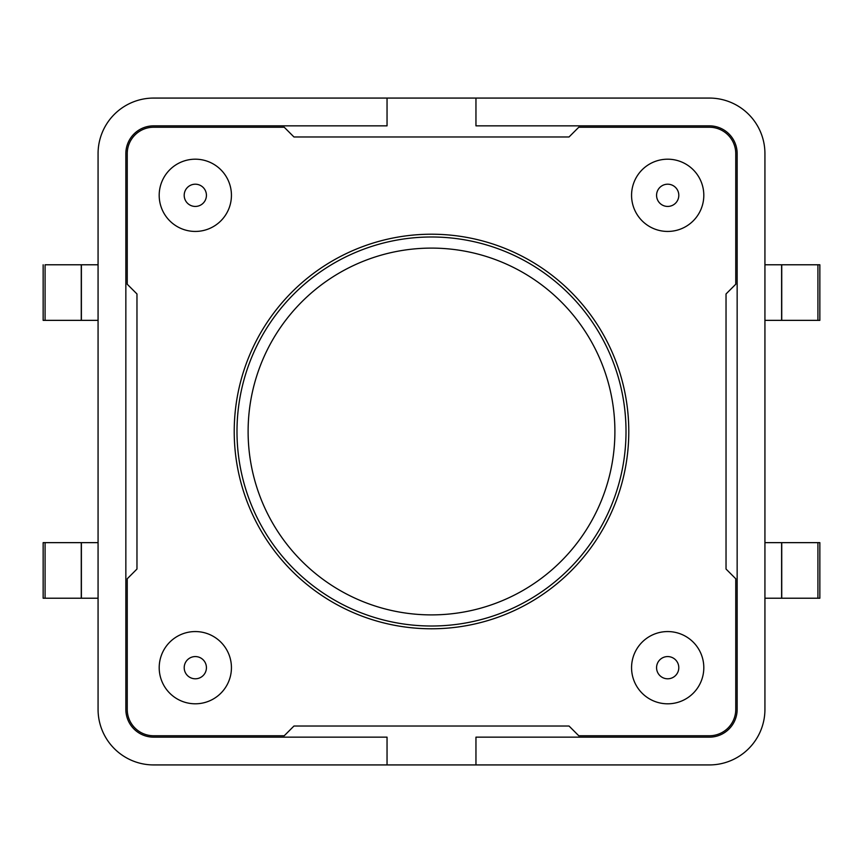 <?xml version="1.0" encoding="UTF-8"?>
<svg xmlns="http://www.w3.org/2000/svg" width="863" height="863" viewBox="0 0 863 863"><rect width="100%" height="100%" fill="white"/><g stroke="black" fill="none" stroke-linecap="round" stroke-linejoin="round"><path stroke-width="1.29" d="M387.045 98.069L475.955 98.069L475.955 125.847L709.364 125.847A27.789 27.789 0 0 1 737.153 153.636L737.153 709.364A27.789 27.789 0 0 1 709.364 737.153L475.955 737.153L475.955 764.931L709.364 764.931A55.577 55.577 0 0 0 764.931 709.364L764.931 153.636A55.577 55.577 0 0 0 709.364 98.069L475.955 98.069L475.955 125.847L709.364 125.847A27.789 27.789 0 0 1 737.153 153.636L737.153 709.364A27.789 27.789 0 0 1 709.364 737.153L475.955 737.153L475.955 764.931L709.364 764.931A55.577 55.577 0 0 0 764.931 709.364L764.931 153.636A55.577 55.577 0 0 0 709.364 98.069L153.636 98.069A55.577 55.577 0 0 0 98.069 153.636L98.069 709.364A55.577 55.577 0 0 0 153.636 764.931L475.955 764.931L387.045 764.931L387.045 737.153L153.636 737.153A27.789 27.789 0 0 1 125.847 709.364L125.847 153.636A27.789 27.789 0 0 1 153.636 125.847L387.045 125.847L387.045 98.069L153.636 98.069A55.577 55.577 0 0 0 98.069 153.636L98.069 709.364A55.577 55.577 0 0 0 153.636 764.931L387.045 764.931L387.045 737.153L153.636 737.153A27.789 27.789 0 0 1 125.847 709.364L125.847 153.636A27.789 27.789 0 0 1 153.636 125.847L387.045 125.847L387.045 98.069M236.991 431.5A194.509 194.509 0 0 1 431.5 236.991A194.509 194.509 0 0 1 626.009 431.5A194.509 194.509 0 0 1 431.5 626.009A194.509 194.509 0 0 1 236.991 431.5A194.509 194.509 0 0 1 431.5 236.991A194.509 194.509 0 0 1 626.009 431.5A194.509 194.509 0 0 1 431.5 626.009A194.509 194.509 0 0 1 236.991 431.5M231.435 667.682A36.127 36.127 0 0 0 177.26 636.398A36.127 36.127 0 0 0 177.26 698.965A36.127 36.127 0 0 0 231.435 667.682A36.127 36.127 0 0 0 177.26 636.398A36.127 36.127 0 0 0 177.26 698.965A36.127 36.127 0 0 0 231.435 667.682M703.809 667.682A36.127 36.127 0 0 1 667.682 703.809A36.127 36.127 0 0 1 631.565 667.682A36.127 36.127 0 0 1 667.682 631.565A36.127 36.127 0 0 1 703.809 667.682A36.127 36.127 0 0 1 667.682 703.809A36.127 36.127 0 0 1 631.565 667.682A36.127 36.127 0 0 1 667.682 631.565A36.127 36.127 0 0 1 703.809 667.682M703.809 195.318A36.127 36.127 0 0 0 649.623 164.035A36.127 36.127 0 0 0 649.623 226.602A36.127 36.127 0 0 0 703.809 195.318A36.127 36.127 0 0 0 649.623 164.035A36.127 36.127 0 0 0 649.623 226.602A36.127 36.127 0 0 0 703.809 195.318M231.435 195.318A36.127 36.127 0 0 1 195.318 231.435A36.127 36.127 0 0 1 159.191 195.318A36.127 36.127 0 0 1 195.318 159.191A36.127 36.127 0 0 1 231.435 195.318A36.127 36.127 0 0 1 195.318 231.435A36.127 36.127 0 0 1 159.191 195.318A36.127 36.127 0 0 1 195.318 159.191A36.127 36.127 0 0 1 231.435 195.318M153.636 127.239L284.229 127.239L293.959 136.969L284.229 127.239L153.636 127.239A26.397 26.397 0 0 0 127.239 153.636A26.397 26.397 0 0 1 153.636 127.239M153.636 735.761A26.397 26.397 0 0 1 127.239 709.364L127.239 578.771L136.969 569.041L136.969 293.959L127.239 284.229L127.239 153.636L127.239 284.229L136.969 293.959L136.969 569.041L127.239 578.771L127.239 709.364A26.397 26.397 0 0 0 153.636 735.761L284.229 735.761L153.636 735.761M578.771 127.239L569.041 136.969L293.959 136.969L569.041 136.969L578.771 127.239L709.364 127.239A26.397 26.397 0 0 1 735.761 153.636L735.761 284.229L726.031 293.959L735.761 284.229L735.761 153.636A26.397 26.397 0 0 0 709.364 127.239L578.771 127.239M234.218 431.5A197.282 197.282 0 0 1 530.141 260.648A197.282 197.282 0 0 1 530.141 602.352A197.282 197.282 0 0 1 234.218 431.5A197.282 197.282 0 0 1 530.141 260.648A197.282 197.282 0 0 1 530.141 602.352A197.282 197.282 0 0 1 234.218 431.5M293.959 726.031L284.229 735.761L293.959 726.031L569.041 726.031L293.959 726.031M578.771 735.761L569.041 726.031L578.771 735.761L709.364 735.761L578.771 735.761M735.761 709.364A26.397 26.397 0 0 1 709.364 735.761A26.397 26.397 0 0 0 735.761 709.364L735.761 578.771L726.031 569.041L726.031 293.959L726.031 569.041L735.761 578.771L735.761 709.364M45.081 264.779L81.262 264.779L45.081 264.779L45.081 320.356L43.15 320.356L43.15 264.779L43.15 320.356L45.081 320.356L45.081 264.779M81.392 264.779L98.069 264.779L81.392 264.779L81.392 320.356L45.081 320.356L81.262 320.356L81.262 264.779L81.392 320.356L81.392 264.779M781.608 264.779L764.931 264.779L781.738 264.779L781.608 320.356L764.931 320.356L781.608 320.356L781.608 264.779M817.919 264.779L781.738 264.779L819.85 264.779L817.919 264.779L817.919 320.356L781.608 320.356L781.738 264.779L781.738 320.356L817.919 320.356L817.919 264.779M819.85 320.356L817.919 320.356L819.85 320.356L819.85 264.779L819.85 320.356M98.069 320.356L81.392 320.356L98.069 320.356M45.081 542.644L43.15 542.644L45.081 542.644L45.081 598.221L43.15 598.221L43.15 542.644L43.15 598.221L81.262 598.221L45.081 598.221L45.081 542.644L81.262 542.644L45.081 542.644M81.392 542.644L81.262 598.221L81.262 542.644L81.392 598.221L98.069 598.221L81.392 598.221L81.392 542.644L81.392 598.221L81.392 542.644L98.069 542.644L81.392 542.644M781.608 542.644L764.931 542.644L781.608 542.644L781.608 598.221L764.931 598.221L781.738 598.221L781.608 542.644M817.919 542.644L781.738 542.644L781.738 598.221L817.919 598.221L781.738 598.221L781.738 542.644L817.919 542.644L817.919 598.221L819.85 598.221L817.919 598.221L817.919 542.644L819.85 542.644L817.919 542.644M248.113 431.5A183.388 183.388 0 0 1 523.194 272.676A183.388 183.388 0 0 1 523.194 590.324A183.388 183.388 0 0 1 248.113 431.5A183.388 183.388 0 0 1 523.194 272.676A183.388 183.388 0 0 1 523.194 590.324A183.388 183.388 0 0 1 248.113 431.5M206.43 667.682A11.111 11.111 0 0 0 189.763 658.059A11.111 11.111 0 0 0 189.763 677.304A11.111 11.111 0 0 0 206.43 667.682A11.111 11.111 0 0 0 189.763 658.059A11.111 11.111 0 0 0 189.763 677.304A11.111 11.111 0 0 0 206.43 667.682M656.57 667.682A11.111 11.111 0 0 1 673.237 658.059A11.111 11.111 0 0 1 673.237 677.304A11.111 11.111 0 0 1 656.57 667.682A11.111 11.111 0 0 1 673.237 658.059A11.111 11.111 0 0 1 673.237 677.304A11.111 11.111 0 0 1 656.57 667.682M184.197 195.318A11.111 11.111 0 0 1 200.874 185.696A11.111 11.111 0 0 1 200.874 204.941A11.111 11.111 0 0 1 184.197 195.318A11.111 11.111 0 0 1 200.874 185.696A11.111 11.111 0 0 1 200.874 204.941A11.111 11.111 0 0 1 184.197 195.318M678.803 195.318A11.111 11.111 0 0 0 662.126 185.696A11.111 11.111 0 0 0 662.126 204.941A11.111 11.111 0 0 0 678.803 195.318A11.111 11.111 0 0 0 662.126 185.696A11.111 11.111 0 0 0 662.126 204.941A11.111 11.111 0 0 0 678.803 195.318M819.85 598.221L819.85 542.644L819.85 598.221"/></g></svg>
